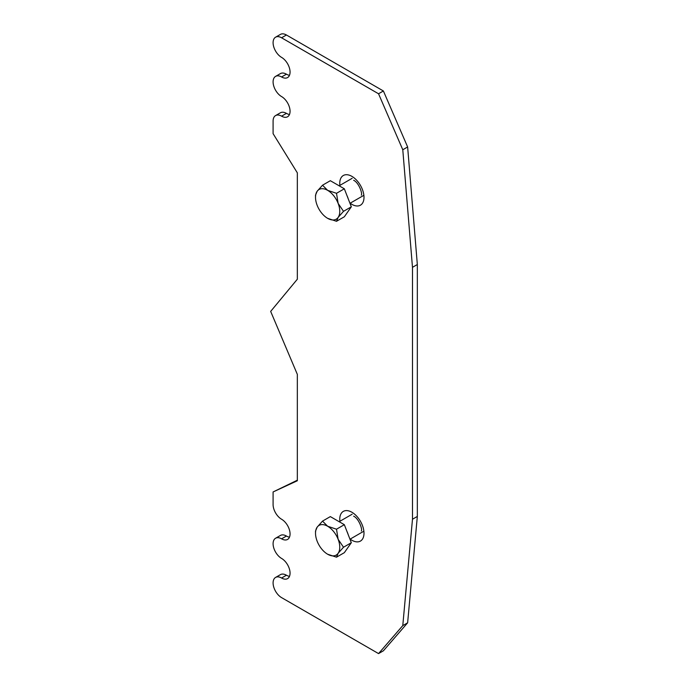 <?xml version="1.0" encoding="UTF-8"?>
<svg xmlns="http://www.w3.org/2000/svg" width="688" height="688" viewBox="0 0 688 688"><rect width="100%" height="100%" fill="white"/><g stroke="black" fill="none" stroke-linecap="round" stroke-linejoin="round"><path stroke-width="1.03" d="M289.493 114.475A11.997 6.932 60 0 1 286.432 113.374A11.997 6.932 -120 0 0 280.429 112.772L275.578 115.575A11.997 6.932 -120 0 0 273.093 121.071L273.093 133.661L297.336 172.851L297.336 279.216L270.668 311.406L297.336 374.384L297.336 480.757L273.093 491.954L273.093 504.545A11.997 6.932 -120 0 0 281.581 519.242A11.997 6.932 60 0 1 289.416 529.82A11.997 6.932 60 0 1 287.575 539.435A11.997 6.932 60 0 1 281.581 538.833A11.997 6.932 -120 0 0 275.578 538.24A11.997 6.932 -120 0 0 273.738 547.854A11.997 6.932 -120 0 0 281.581 558.432A11.997 6.932 60 0 1 289.416 569.002A11.997 6.932 60 0 1 287.575 578.617A11.997 6.932 60 0 1 281.581 578.023A11.997 6.932 -120 0 0 275.578 577.43A11.997 6.932 -120 0 0 273.738 587.045A11.997 6.932 -120 0 0 281.581 597.623L378.546 653.6L402.781 625.607L412.482 519.242L412.482 267.322L402.781 149.76L378.546 93.774L281.581 37.797A11.997 6.932 -120 0 0 275.578 37.195A11.997 6.932 -120 0 0 273.738 46.81A11.997 6.932 -120 0 0 281.581 57.388A11.997 6.932 60 0 1 289.416 67.957A11.997 6.932 60 0 1 287.575 77.572A11.997 6.932 60 0 1 281.581 76.979A11.997 6.932 -120 0 0 275.578 76.385A11.997 6.932 -120 0 0 273.738 86A11.997 6.932 -120 0 0 281.581 96.578A11.997 6.932 60 0 1 289.416 107.147A11.997 6.932 60 0 1 287.575 116.762A11.997 6.932 60 0 1 281.581 116.169A11.997 6.932 -120 0 0 275.578 115.575M289.493 75.293A11.997 6.932 60 0 1 286.432 74.184A11.997 6.932 -120 0 0 280.429 73.59L275.578 76.385M378.546 653.6L383.388 650.805L407.631 622.812L417.332 516.439L417.332 264.519L407.631 146.957L383.388 90.979L286.432 34.993A11.997 6.932 -120 0 0 280.429 34.4L275.578 37.195M289.493 576.329A11.997 6.932 60 0 1 286.432 575.228A11.997 6.932 -120 0 0 280.429 574.635L275.578 577.43M289.493 537.147A11.997 6.932 60 0 1 286.432 536.038A11.997 6.932 -120 0 0 280.429 535.445L275.578 538.24M297.336 480.198L273.093 491.954M402.781 625.607L407.631 622.812M412.482 519.242L417.332 516.439M412.482 267.322L417.332 264.519M402.781 149.76L407.631 146.957M378.546 93.774L383.388 90.979M346.958 195.564A14.912 8.609 60 0 1 348.257 198.901M344.335 216.78L351.327 206.821L343.51 211.336L338.135 217.399L336.509 221.295L344.335 216.78M344.335 188.787L330.335 180.703L322.517 185.218L327.634 190.344L336.509 193.302L344.335 188.787L351.327 206.821M315.517 197.344L315.517 195.177L317.142 191.281A17.14 9.899 60 0 0 315.517 197.344A17.14 9.899 60 0 0 317.142 205.282A17.14 9.899 60 0 0 327.634 218.337L336.509 221.295M343.51 211.336L338.135 203.399A17.14 9.899 60 0 0 327.634 190.344A17.14 9.899 60 0 0 317.142 191.281L322.517 185.218M327.634 218.337A17.14 9.899 -120 0 0 338.135 217.399A17.14 9.899 60 0 0 338.135 203.399L336.509 193.302M346.958 531.454A14.912 8.609 60 0 1 348.257 534.8M344.335 552.67L351.327 542.72L343.51 547.235L338.135 553.29L336.509 557.185L344.335 552.67M344.335 524.686L330.335 516.602L322.517 521.117L327.634 526.243L336.509 529.201L344.335 524.686L351.327 542.72M315.517 533.234L315.517 531.076L317.142 527.18A17.14 9.899 60 0 0 315.517 533.234A17.14 9.899 60 0 0 317.142 541.172A17.14 9.899 60 0 0 327.634 554.227L336.509 557.185M343.51 547.235L338.135 539.297A17.14 9.899 60 0 0 327.634 526.243A17.14 9.899 60 0 0 317.142 527.18L322.517 521.117M327.634 554.227A17.14 9.899 -120 0 0 338.135 553.29A17.14 9.899 60 0 0 338.135 539.297L336.509 529.201M339.881 521.289A17.14 9.899 60 0 1 351.878 512.242A17.14 9.899 60 0 1 363.995 533.234A17.14 9.899 60 0 1 351.878 540.235A17.14 9.899 60 0 1 350.166 539.108M339.881 185.399A17.14 9.899 60 0 1 351.878 176.352A17.14 9.899 60 0 1 363.995 197.344A17.14 9.899 60 0 1 351.878 204.345A17.14 9.899 60 0 1 350.166 203.209M281.581 116.169L286.432 113.374M281.581 538.833L286.432 536.038M281.581 578.023L286.432 575.228M281.581 37.797L286.432 34.993M281.581 76.979L286.432 74.184M353.649 516.172C358.783 518.46 362.662 529.493 361.329 531.033M353.649 180.273C358.783 182.561 362.662 193.603 361.329 195.134M349.968 203.321L363.875 195.297M339.167 185.803L352.161 178.304M349.968 539.22L363.875 531.188M339.167 521.702L352.161 514.203"/></g></svg>
